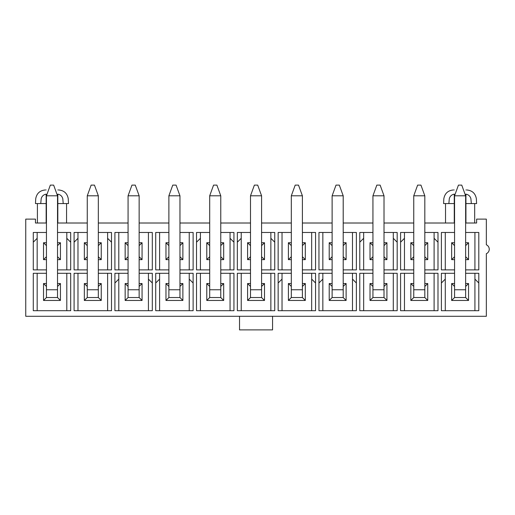 <?xml version="1.0" encoding="UTF-8"?>
<svg xmlns="http://www.w3.org/2000/svg" width="515" height="515" viewBox="0 0 515 515"><rect width="100%" height="100%" fill="white"/><g stroke="black" fill="none" stroke-linecap="round" stroke-linejoin="round"><path stroke-width="0.77" d="M465.637 273.291L478.802 273.291L478.802 310.7L441.394 310.7L441.394 273.291L454.558 273.291M413.751 269.892L400.58 269.892L400.58 232.477L413.751 232.477M424.824 232.477L437.995 232.477L437.995 269.892L424.824 269.892M372.937 269.892L359.773 269.892L359.773 232.477L372.937 232.477M384.016 232.477L397.181 232.477L397.181 269.892L384.016 269.892M343.202 273.291L356.367 273.291L356.367 310.7L318.959 310.7L318.959 273.291L332.123 273.291M302.395 273.291L315.56 273.291L315.56 310.7L278.151 310.7L278.151 273.291L291.316 273.291M209.695 269.892L196.524 269.892L196.524 232.477L209.695 232.477M220.768 232.477L233.939 232.477L233.939 269.892L220.768 269.892M87.26 269.892L74.089 269.892L74.089 232.477L87.26 232.477M98.333 232.477L111.504 232.477L111.504 269.892L98.333 269.892M58.581 189.964C64.027 190.428 67.253 193.344 68.25 198.719L68.495 203.573L63.229 203.573L62.785 198.726C62.103 196.183 60.442 194.657 57.815 194.142L57.815 223.008M57.815 203.573L63.229 203.573L62.785 198.726C69.943 198.719 69.943 198.719 62.785 198.726C69.943 198.719 69.943 198.719 62.785 198.726M57.815 189.964C58.807 189.964 58.807 189.964 57.815 189.964M45.391 189.964C39.945 190.428 36.72 193.344 35.722 198.719L35.477 203.573L40.743 203.573L41.187 198.726C34.029 198.719 34.029 198.719 41.187 198.726C34.029 198.719 34.029 198.719 41.187 198.726C41.87 196.183 43.53 194.657 46.157 194.142L46.157 223.008M40.743 203.573L46.157 203.573M46.157 189.964C45.166 189.964 45.166 189.964 46.157 189.964M453.503 189.964C448.056 190.428 444.831 193.344 443.833 198.719L443.589 203.573L448.861 203.573L449.299 198.726C442.14 198.719 442.14 198.719 449.299 198.726C442.14 198.719 442.14 198.719 449.299 198.726C449.981 196.183 451.642 194.657 454.269 194.142L454.269 223.008M448.861 203.573L454.269 203.573M454.269 189.964C453.277 189.964 453.277 189.964 454.269 189.964M466.699 189.964C472.146 190.428 475.364 193.344 476.362 198.719L476.607 203.573L471.341 203.573L470.903 198.726C470.214 196.183 468.56 194.657 465.927 194.142L465.927 223.008M465.927 203.573L471.341 203.573L470.903 198.726C478.055 198.719 478.055 198.719 470.903 198.726C478.055 198.719 478.055 198.719 470.903 198.726M465.927 189.964C466.918 189.964 466.918 189.964 465.927 189.964M46.447 223.008L35.464 223.008L35.464 219.12L25.75 219.12L25.75 316.287L486.334 316.287L486.334 253.695A4.86 4.86 0 0 0 486.334 244.786L486.334 219.12L476.62 219.12L476.62 223.008L465.637 223.008M454.558 223.008L424.824 223.008M413.751 223.008L384.016 223.008M372.937 223.008L343.202 223.008M332.123 223.008L302.395 223.008M291.316 223.008L261.581 223.008M250.502 223.008L220.768 223.008M209.695 223.008L179.96 223.008M168.881 223.008L139.147 223.008M128.068 223.008L98.333 223.008M87.26 223.008L57.526 223.008M454.558 259.637L451.642 259.637L451.642 242.732L454.558 242.732M465.637 242.732L468.553 242.732L468.553 259.637L465.637 259.637M474.92 232.477L474.92 269.892M445.282 269.892L445.282 232.477M343.202 232.477L356.367 232.477L356.367 269.892L343.202 269.892M332.123 269.892L318.959 269.892L318.959 232.477L332.123 232.477M261.581 232.477L274.746 232.477L274.746 269.892L261.581 269.892M250.502 269.892L237.338 269.892L237.338 232.477L250.502 232.477M179.96 232.477L193.125 232.477L193.125 269.892L179.96 269.892M168.881 269.892L155.717 269.892L155.717 232.477L168.881 232.477M424.824 273.291L437.995 273.291L437.995 310.7L400.58 310.7L400.58 273.291L413.751 273.291M261.581 273.291L274.746 273.291L274.746 310.7L237.338 310.7L237.338 273.291L250.502 273.291M179.96 273.291L193.125 273.291L193.125 310.7L155.717 310.7L155.717 273.291L168.881 273.291M98.333 273.291L111.504 273.291L111.504 310.7L74.089 310.7L74.089 273.291L87.26 273.291M57.526 273.291L70.69 273.291L70.69 310.7L33.282 310.7L33.282 273.291L46.447 273.291M57.526 232.477L70.69 232.477L70.69 269.892L57.526 269.892M46.447 269.892L33.282 269.892L33.282 232.477L46.447 232.477M139.147 273.291L152.311 273.291L152.311 310.7L114.903 310.7L114.903 273.291L128.068 273.291M220.768 273.291L233.939 273.291L233.939 310.7L196.524 310.7L196.524 273.291L209.695 273.291M384.016 273.291L397.181 273.291L397.181 310.7L359.773 310.7L359.773 273.291L372.937 273.291M139.147 232.477L152.311 232.477L152.311 269.892L139.147 269.892M128.068 269.892L114.903 269.892L114.903 232.477L128.068 232.477M302.395 232.477L315.56 232.477L315.56 269.892L302.395 269.892M291.316 269.892L278.151 269.892L278.151 232.477L291.316 232.477M465.637 232.477L478.802 232.477L478.802 269.892L465.637 269.892M454.558 269.892L441.394 269.892L441.394 232.477L454.558 232.477M413.751 259.637L410.835 259.637L410.835 242.732L413.751 242.732M424.824 242.732L427.74 242.732L427.74 259.637L424.824 259.637M434.106 232.477L434.106 269.892M404.468 269.892L404.468 232.477M372.937 259.637L370.021 259.637L370.021 242.732L372.937 242.732M384.016 242.732L386.932 242.732L386.932 259.637L384.016 259.637M393.293 232.477L393.293 269.892M363.661 269.892L363.661 232.477M332.123 259.637L329.214 259.637L329.214 242.732L332.123 242.732M343.202 242.732L346.119 242.732L346.119 259.637L343.202 259.637M352.485 232.477L352.485 269.892M322.847 269.892L322.847 232.477M291.316 259.637L288.4 259.637L288.4 242.732L291.316 242.732M302.395 242.732L305.305 242.732L305.305 259.637L302.395 259.637M311.672 232.477L311.672 269.892M282.033 269.892L282.033 232.477M250.502 259.637L247.586 259.637L247.586 242.732L250.502 242.732M261.581 242.732L264.498 242.732L264.498 259.637L261.581 259.637M270.858 232.477L270.858 269.892M241.226 269.892L241.226 232.477M209.695 259.637L206.779 259.637L206.779 242.732L209.695 242.732M220.768 242.732L223.684 242.732L223.684 259.637L220.768 259.637M230.051 232.477L230.051 269.892M200.412 269.892L200.412 232.477M168.881 259.637L165.965 259.637L165.965 242.732L168.881 242.732M179.96 242.732L182.876 242.732L182.876 259.637L179.96 259.637M189.237 232.477L189.237 269.892M159.599 269.892L159.599 232.477M128.068 259.637L125.158 259.637L125.158 242.732L128.068 242.732M139.147 242.732L142.063 242.732L142.063 259.637L139.147 259.637M148.429 232.477L148.429 269.892M118.791 269.892L118.791 232.477M87.26 259.637L84.344 259.637L84.344 242.732L87.26 242.732M98.333 242.732L101.249 242.732L101.249 259.637L98.333 259.637M107.616 232.477L107.616 269.892M77.977 269.892L77.977 232.477M465.637 283.54L468.553 283.54L468.553 300.451L451.642 300.451L451.642 283.54L454.558 283.54M445.282 310.7L445.282 273.291M474.92 273.291L474.92 310.7M424.824 283.54L427.74 283.54L427.74 300.451L410.835 300.451L410.835 283.54L413.751 283.54M404.468 310.7L404.468 273.291M434.106 273.291L434.106 310.7M384.016 283.54L386.932 283.54L386.932 300.451L370.021 300.451L370.021 283.54L372.937 283.54M363.661 310.7L363.661 273.291M393.293 273.291L393.293 310.7M343.202 283.54L346.119 283.54L346.119 300.451L329.214 300.451L329.214 283.54L332.123 283.54M322.847 310.7L322.847 273.291M352.485 273.291L352.485 310.7M302.395 283.54L305.305 283.54L305.305 300.451L288.4 300.451L288.4 283.54L291.316 283.54M282.033 310.7L282.033 273.291M311.672 273.291L311.672 310.7M261.581 283.54L264.498 283.54L264.498 300.451L247.586 300.451L247.586 283.54L250.502 283.54M241.226 310.7L241.226 273.291M270.858 273.291L270.858 310.7M220.768 283.54L223.684 283.54L223.684 300.451L206.779 300.451L206.779 283.54L209.695 283.54M200.412 310.7L200.412 273.291M230.051 273.291L230.051 310.7M179.96 283.54L182.876 283.54L182.876 300.451L165.965 300.451L165.965 283.54L168.881 283.54M159.599 310.7L159.599 273.291M189.237 273.291L189.237 310.7M139.147 283.54L142.063 283.54L142.063 300.451L125.158 300.451L125.158 283.54L128.068 283.54M118.791 310.7L118.791 273.291M148.429 273.291L148.429 310.7M98.333 283.54L101.249 283.54L101.249 300.451L84.344 300.451L84.344 283.54L87.26 283.54M77.977 310.7L77.977 273.291M107.616 273.291L107.616 310.7M46.447 259.637L43.53 259.637L43.53 242.732L46.447 242.732M57.526 242.732L60.442 242.732L60.442 259.637L57.526 259.637M66.802 232.477L66.802 269.892M37.17 269.892L37.17 232.477M57.526 283.54L60.442 283.54L60.442 300.451L43.53 300.451L43.53 283.54L46.447 283.54M37.17 310.7L37.17 273.291M66.802 273.291L66.802 310.7M239.526 316.287L239.526 329.89L272.564 329.89L272.564 316.287M43.53 283.54L46.447 286.456M43.53 300.451L46.447 297.535L46.447 195.797L57.526 195.797L53.637 185.11L50.335 185.11L46.447 195.797M60.442 300.451L57.526 297.535L46.447 297.535M57.526 286.456L60.442 283.54M46.447 245.642L43.53 242.732M46.447 256.721L43.53 259.637M60.442 259.637L57.526 256.721M57.526 245.642L60.442 242.732M84.344 283.54L87.26 286.456M84.344 300.451L87.26 297.535L87.26 195.797L98.333 195.797L94.451 185.11L91.142 185.11L87.26 195.797M101.249 300.451L98.333 297.535L87.26 297.535M98.333 286.456L101.249 283.54M125.158 283.54L128.068 286.456M125.158 300.451L128.068 297.535L128.068 195.797L139.147 195.797L135.258 185.11L131.956 185.11L128.068 195.797M142.063 300.451L139.147 297.535L128.068 297.535M139.147 286.456L142.063 283.54M165.965 283.54L168.881 286.456M165.965 300.451L168.881 297.535L168.881 195.797L179.96 195.797L176.072 185.11L172.77 185.11L168.881 195.797M182.876 300.451L179.96 297.535L168.881 297.535M179.96 286.456L182.876 283.54M206.779 283.54L209.695 286.456M206.779 300.451L209.695 297.535L209.695 195.797L220.768 195.797L216.886 185.11L213.577 185.11L209.695 195.797M223.684 300.451L220.768 297.535L209.695 297.535M220.768 286.456L223.684 283.54M247.586 283.54L250.502 286.456M247.586 300.451L250.502 297.535L250.502 195.797L261.581 195.797L257.693 185.11L254.391 185.11L250.502 195.797M264.498 300.451L261.581 297.535L250.502 297.535M261.581 286.456L264.498 283.54M288.4 283.54L291.316 286.456M288.4 300.451L291.316 297.535L291.316 195.797L302.395 195.797L298.507 185.11L295.204 185.11L291.316 195.797M305.305 300.451L302.395 297.535L291.316 297.535M302.395 286.456L305.305 283.54M329.214 283.54L332.123 286.456M329.214 300.451L332.123 297.535L332.123 195.797L343.202 195.797L339.314 185.11L336.012 185.11L332.123 195.797M346.119 300.451L343.202 297.535L332.123 297.535M343.202 286.456L346.119 283.54M370.021 283.54L372.937 286.456M370.021 300.451L372.937 297.535L372.937 195.797L384.016 195.797L380.128 185.11L376.826 185.11L372.937 195.797M386.932 300.451L384.016 297.535L372.937 297.535M384.016 286.456L386.932 283.54M410.835 283.54L413.751 286.456M410.835 300.451L413.751 297.535L413.751 195.797L424.824 195.797L420.942 185.11L417.633 185.11L413.751 195.797M427.74 300.451L424.824 297.535L413.751 297.535M424.824 286.456L427.74 283.54M451.642 283.54L454.558 286.456M451.642 300.451L454.558 297.535L454.558 195.797L465.637 195.797L461.749 185.11L458.447 185.11L454.558 195.797M468.553 300.451L465.637 297.535L454.558 297.535M465.637 286.456L468.553 283.54M87.26 245.642L84.344 242.732M87.26 256.721L84.344 259.637M101.249 259.637L98.333 256.721M98.333 245.642L101.249 242.732M128.068 245.642L125.158 242.732M128.068 256.721L125.158 259.637M142.063 259.637L139.147 256.721M139.147 245.642L142.063 242.732M168.881 245.642L165.965 242.732M168.881 256.721L165.965 259.637M182.876 259.637L179.96 256.721M179.96 245.642L182.876 242.732M209.695 245.642L206.779 242.732M209.695 256.721L206.779 259.637M223.684 259.637L220.768 256.721M220.768 245.642L223.684 242.732M250.502 245.642L247.586 242.732M250.502 256.721L247.586 259.637M264.498 259.637L261.581 256.721M261.581 245.642L264.498 242.732M291.316 245.642L288.4 242.732M291.316 256.721L288.4 259.637M305.305 259.637L302.395 256.721M302.395 245.642L305.305 242.732M332.123 245.642L329.214 242.732M332.123 256.721L329.214 259.637M346.119 259.637L343.202 256.721M343.202 245.642L346.119 242.732M372.937 245.642L370.021 242.732M372.937 256.721L370.021 259.637M386.932 259.637L384.016 256.721M384.016 245.642L386.932 242.732M413.751 245.642L410.835 242.732M413.751 256.721L410.835 259.637M427.74 259.637L424.824 256.721M424.824 245.642L427.74 242.732M454.558 245.642L451.642 242.732M454.558 256.721L451.642 259.637M468.553 259.637L465.637 256.721M465.637 245.642L468.553 242.732M33.282 242.198L37.17 238.31M66.802 238.31L70.69 242.198M74.089 242.198L77.977 238.31M111.504 242.198L107.616 238.31M114.903 283.005L118.791 279.117M148.429 279.117L152.311 283.005M155.717 283.005L159.599 279.117M189.237 279.117L193.125 283.005M196.524 242.198L200.412 238.31M233.939 242.198L230.051 238.31M237.338 242.198L241.226 238.31M270.858 238.31L274.746 242.198M278.151 283.005L282.033 279.117M315.56 283.005L311.672 279.117M318.959 283.005L322.847 279.117M356.367 283.005L352.485 279.117M397.181 242.198L393.293 238.31M359.773 242.198L363.661 238.31M434.106 238.31L437.995 242.198M400.58 242.198L404.468 238.31M441.394 283.005L445.282 279.117M478.802 283.005L474.92 279.117M57.526 297.535L57.526 195.797M98.333 297.535L98.333 195.797M139.147 297.535L139.147 195.797M179.96 297.535L179.96 195.797M220.768 297.535L220.768 195.797M261.581 297.535L261.581 195.797M302.395 297.535L302.395 195.797M343.202 297.535L343.202 195.797M384.016 297.535L384.016 195.797M424.824 297.535L424.824 195.797M465.637 297.535L465.637 195.797M57.526 289.758L46.447 289.758M98.333 289.758L87.26 289.758M139.147 289.758L128.068 289.758M179.96 289.758L168.881 289.758M220.768 289.758L209.695 289.758M261.581 289.758L250.502 289.758M302.395 289.758L291.316 289.758M343.202 289.758L332.123 289.758M384.016 289.758L372.937 289.758M424.824 289.758L413.751 289.758M465.637 289.758L454.558 289.758M445.527 203.573L445.527 223.008M37.408 203.573L37.408 223.008M66.564 203.573L66.564 223.008M474.676 203.573L474.676 223.008"/></g></svg>
